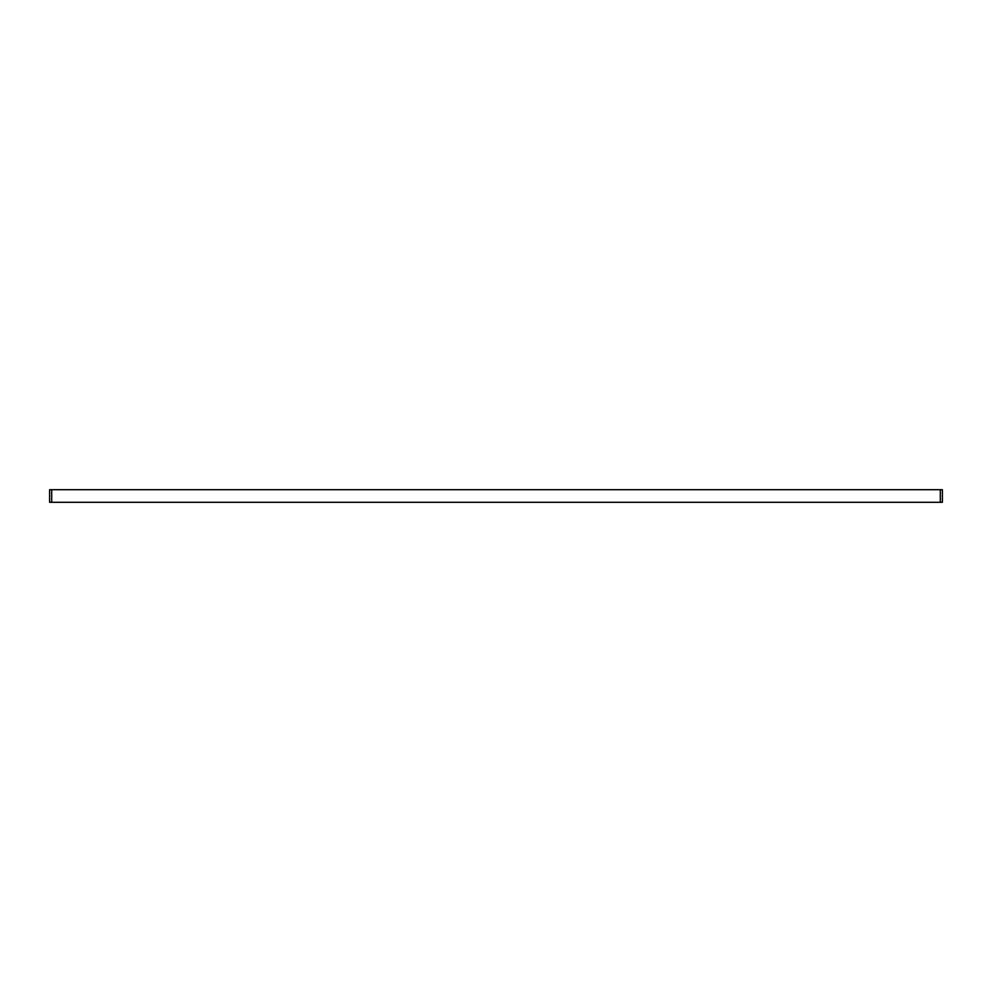 <?xml version="1.0" encoding="UTF-8"?>
<svg xmlns="http://www.w3.org/2000/svg" width="992" height="992" viewBox="0 0 992 992"><rect width="100%" height="100%" fill="white"/><g stroke="black" fill="none" stroke-linecap="round" stroke-linejoin="round"><path stroke-width="1.49" d="M49.6 502.287L51.696 502.287L51.696 489.713L49.6 489.713L49.6 502.287M51.696 489.713L940.304 489.713L940.304 502.287L942.4 502.287L942.4 489.713L940.304 489.713M940.304 502.287L51.696 502.287"/></g></svg>
